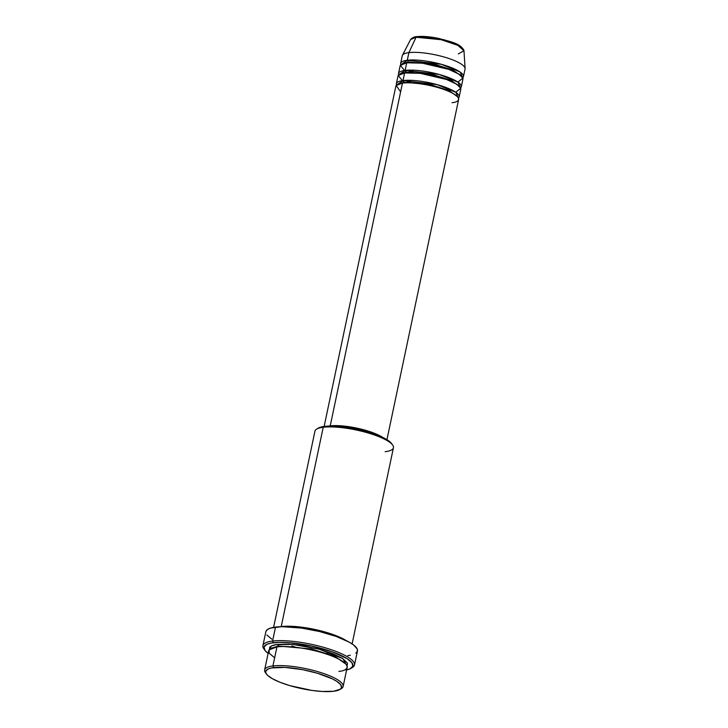<?xml version="1.0" encoding="UTF-8"?>
<svg xmlns="http://www.w3.org/2000/svg" width="728" height="728" viewBox="0 0 728 728"><rect width="100%" height="100%" fill="white"/><g stroke="black" fill="none" stroke-linecap="round" stroke-linejoin="round"><path stroke-width="1.09" d="M462.362 48.248L454.035 43.052L438.62 38.457L417.29 36.7A1.338 1.065 82.9 0 0 416.088 37.246L441.268 39.712L457.83 45.354L463.982 50.769L458.303 53.918M403.758 82.237A1.338 1.065 -97.1 0 1 403.276 83.01A1.338 1.065 82.9 0 0 403.758 82.237L398.089 84.139L403.758 82.237A1.338 1.065 82.9 0 0 402.994 80.562A1.338 1.065 -97.1 0 1 403.758 82.237L430.385 84.63L448.876 90.49L457.421 96.642L448.876 90.49L430.385 84.63L403.758 82.237M386.941 439.676L458.631 99.499A32.096 7.762 -168.1 0 0 438.229 87.633A32.096 7.762 -168.1 0 0 402.457 83.101L396.159 85.513L400.618 91.837M459.168 96.96L460.769 89.344A32.096 7.762 -168.1 0 0 440.367 77.477A32.096 7.762 -168.1 0 0 404.595 72.946L402.994 80.562A32.096 7.762 11.9 0 0 396.36 83.729A32.096 7.762 11.9 0 0 396.533 85.085L402.994 80.562A32.096 7.762 11.9 0 1 438.757 85.094A32.096 7.762 11.9 0 1 459.168 96.96A32.096 7.762 11.9 0 1 458.458 98.134L455.828 92.329L437.018 84.603L402.994 80.562L404.595 72.946L398.207 75.503L403.731 82.237M405.414 72.855A1.338 1.065 82.9 0 0 405.896 72.081L432.532 74.465L451.014 80.335L459.559 86.486L451.014 80.335L432.532 74.465L405.896 72.081A1.338 1.065 82.9 0 0 405.132 70.407A32.096 7.762 11.9 0 1 440.904 74.938A32.096 7.762 11.9 0 1 461.306 86.805L462.917 79.188A32.096 7.762 -168.1 0 0 442.506 67.322A32.096 7.762 -168.1 0 0 406.734 62.79L405.132 70.407A32.096 7.762 11.9 0 0 398.498 73.564A32.096 7.762 11.9 0 0 398.671 74.929L405.132 70.407A1.338 1.065 -97.1 0 1 405.896 72.081L400.227 73.983L405.896 72.081A1.338 1.065 -97.1 0 1 405.05 73M403.758 82.255L404.941 82.883M450.132 91.082L448.166 91.109M408.79 82.819L407.007 81.991M448.339 90.254L445.818 90.172M411.311 82.901L408.972 81.955M407.562 62.699A1.338 1.065 82.9 0 0 408.035 61.925L434.671 64.31L453.153 70.179L461.707 76.331L453.153 70.179L434.671 64.31L408.035 61.925A1.338 1.065 82.9 0 0 407.271 60.251A32.096 7.762 11.9 0 1 443.043 64.783A32.096 7.762 11.9 0 1 463.445 76.649L465.056 69.033A32.096 7.762 -168.1 0 0 444.644 57.166A32.096 7.762 -168.1 0 0 408.881 52.625L416.088 37.246A27.346 6.616 -168.1 0 0 410.592 39.521C412.576 37.519 414.669 36.564 416.853 36.637C422.559 36.027 429.793 36.618 438.575 38.402C450.759 41.796 460.706 43.343 463.982 50.769A27.346 6.616 -168.1 0 0 445.718 40.868A27.346 6.616 -168.1 0 0 416.088 37.246L408.881 52.625L407.271 60.251A32.096 7.762 11.9 0 0 400.646 63.409A32.096 7.762 11.9 0 0 400.819 64.774L407.271 60.251A1.338 1.065 -97.1 0 1 408.035 61.925L402.366 63.827L408.035 61.925A1.338 1.065 -97.1 0 1 407.189 62.845M461.306 86.805A32.096 7.762 11.9 0 1 460.596 87.979L457.976 82.173L439.166 74.447L405.132 70.407L406.734 62.79L400.345 65.347L405.869 72.081M452.27 80.926L450.304 80.954M410.929 72.654L409.145 71.835M450.486 80.098L447.957 80.016M413.459 72.745L411.111 71.799M339.885 689.471L341.405 688.552A40.113 9.701 -168.1 0 0 322.149 673.009A40.113 9.701 -168.1 0 0 272.927 665.938L273.692 667.621A38.775 9.382 11.9 0 1 321.276 674.456A38.775 9.382 11.9 0 1 339.885 689.471A38.775 9.382 11.9 0 1 333.551 691.263L340.231 689.243L341.514 687.651L340.704 684.684L336.7 681.271L332.414 678.887L317.326 673.218L302.721 669.687L284.921 667.403L271.544 667.958L268.186 668.968L265.729 671.225L265.911 673.136L267.531 675.293L272.536 678.796L280.225 682.354L289.917 685.658L311.912 690.426L322.322 691.473L333.551 691.263A38.775 9.382 11.9 0 1 294.913 687.032A38.775 9.382 11.9 0 1 266.393 673.982A38.775 9.382 11.9 0 1 273.692 667.621L272.927 665.938A40.113 9.701 11.9 0 1 317.636 671.607A40.113 9.701 11.9 0 1 343.143 686.44A40.113 9.701 11.9 0 1 340.558 688.988M392.701 445.127L391.682 443.671A38.775 9.382 -168.1 0 0 363.163 430.621A38.775 9.382 -168.1 0 0 324.524 426.39L323.223 427.254A40.113 9.701 11.9 0 1 363.199 431.622A40.113 9.701 11.9 0 1 392.701 445.127A40.113 9.701 11.9 0 1 385.158 451.715M350.96 668.35L352.47 667.421A46.801 11.32 -168.1 0 0 330.012 649.303A46.801 11.32 -168.1 0 0 272.581 641.05L273.346 642.724A45.464 11.002 11.9 0 1 329.138 650.741A45.464 11.002 11.9 0 1 350.96 668.35A45.464 11.002 11.9 0 1 346.628 669.924M278.242 646.036A1.338 1.065 -97.1 0 1 277.759 646.801A1.338 1.065 82.9 0 0 278.242 646.036L271.235 648.302L278.242 646.036A1.338 1.065 82.9 0 0 277.477 644.353A1.338 1.065 -97.1 0 1 278.242 646.036L311.466 648.966L334.716 656.256L345.818 664.018L334.716 656.256L311.466 648.966L278.242 646.036M343.143 686.44L347.156 667.394A40.113 9.701 -168.1 0 0 321.649 652.561A40.113 9.701 -168.1 0 0 276.94 646.901L269.069 649.913L269.233 653.234L274.638 657.821M269.269 649.658L271.371 645.954L277.477 644.353L289.098 644.134L303.658 645.809L318.955 649.121L332.651 653.571L342.651 658.485L347.456 663.099L347.074 666.056L342.906 658.649L319.155 649.176L292.611 644.389L275.248 644.708L271.781 645.754L269.715 647.219L269.424 650.068M281.217 626.581A1.338 1.065 -97.1 0 1 281.408 626.681A1.338 1.065 82.9 0 0 281.217 626.581A40.113 9.701 11.9 0 1 346.264 640.622L329.538 633.36L308.199 628.173L281.217 626.581L323.223 427.254L281.217 626.581L280.271 626.717A40.113 9.701 11.9 0 1 281.217 626.581M291.81 645.973L295.941 647.319M323.605 653.153L327.937 653.589M330.221 425.889A32.096 7.762 11.9 0 1 382.628 437.364L374.356 433.26L357.33 428.237L339.521 425.716L329.02 426.071A32.096 7.762 11.9 0 1 330.221 425.889L402.457 83.101L330.221 425.889M378.333 435.49A30.758 7.444 -168.1 0 0 333.715 426.089L345.563 426.599L357.239 428.546L368.559 431.577L378.333 435.49M352.106 643.916L393.439 447.756A40.113 9.701 -168.1 0 0 367.931 432.923A40.113 9.701 -168.1 0 0 323.223 427.254A40.113 9.701 -168.1 0 0 314.933 431.213L273.601 627.372M354.5 664.964L357.448 651.005A46.801 11.32 -168.1 0 0 327.682 633.697A46.801 11.32 -168.1 0 0 275.521 627.081L272.581 641.05A46.801 11.32 11.9 0 1 324.743 647.665A46.801 11.32 11.9 0 1 354.5 664.964A46.801 11.32 11.9 0 1 351.642 667.867M338.866 671.353C347.192 670.961 354.7 665.201 332.114 656.11C308.863 647.101 282.773 645.527 276.94 646.901L272.927 665.938L276.94 646.901A40.113 9.701 -168.1 0 0 268.65 650.85L264.637 669.896A40.113 9.701 11.9 0 1 272.927 665.938A40.113 9.701 -168.1 0 0 265.374 672.526L266.393 673.982M463.445 76.649A32.096 7.762 11.9 0 1 462.735 77.823L460.114 72.008L441.305 64.292L407.271 60.251L408.881 52.625A32.096 7.762 11.9 0 1 443.652 56.884A32.096 7.762 11.9 0 1 465.092 68.505L463.982 50.769M457.876 82.1L462.844 78.114L458.84 74.065L448.739 69.351L422.304 63.172L406.734 62.79A32.096 7.762 -168.1 0 0 400.109 65.948L398.498 73.564M417.29 36.7A1.338 1.065 -97.1 0 0 416.088 37.246L410.592 39.521L402.42 55.301A32.096 7.762 11.9 0 1 408.881 52.625A32.096 7.762 -168.1 0 0 402.247 55.792L400.646 63.409M461.643 47.42L459.614 45.873M456.738 44.272L444.226 39.794L429.411 36.946M424.834 36.555L420.739 36.464M265.975 673.273A40.113 9.701 11.9 0 1 264.637 669.896M346.055 670.042L349.986 668.859L352.862 666.211L351.906 662.735L347.22 658.731L332.305 651.833L311.757 646.045L290.426 642.751L279.37 642.324L270.825 643.124L266.894 644.316L264.018 646.955L264.965 650.432L268.113 653.38A45.464 11.002 11.9 0 1 264.792 650.186A45.464 11.002 11.9 0 1 273.346 642.724L272.581 641.05L275.521 627.081A46.801 11.32 -168.1 0 0 265.856 631.704L262.908 645.663A46.801 11.32 11.9 0 1 272.581 641.05A46.801 11.32 -168.1 0 0 263.773 648.73L264.792 650.186M264.355 649.476A46.801 11.32 11.9 0 1 262.908 645.663M265.92 631.44L267.467 629.511L270.707 628.046L281.727 626.672L301.638 628.091L319.528 631.522L336.218 636.454L349.167 642.123L353.59 644.972L357.166 648.948L357.375 651.26L355.837 653.189M350.368 655.2L347.775 655.619M271.735 639.139L266.903 635.016M317.845 428.41L324.524 426.39L332.605 426.053L346.164 427.227L357.284 429.229L371.571 433.051L380.68 436.472L387.533 440.049L391.691 443.68M451.997 102.666C458.658 102.357 464.664 97.743 446.592 90.472C428 83.265 407.125 82 402.457 83.101A32.096 7.762 -168.1 0 0 395.823 86.268L324.142 426.444M455.737 92.265L460.706 88.27L456.702 84.221L446.592 79.507L420.165 73.328L404.595 72.946A32.096 7.762 -168.1 0 0 397.97 76.112L396.36 83.729M316.671 429.101A40.113 9.701 11.9 0 1 323.223 427.254L324.524 426.39A38.775 9.382 -168.1 0 0 318.191 428.182L316.671 429.101M409.136 81.955L405.651 80.335M413.631 72.755L407.789 70.179"/></g></svg>
